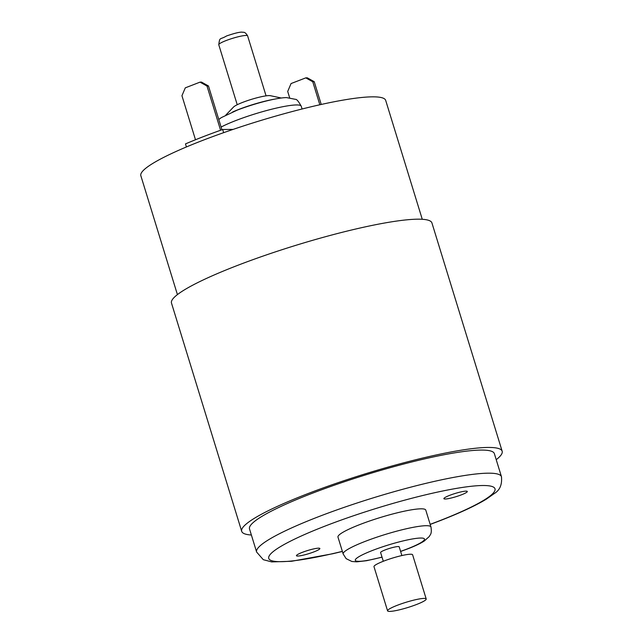 <?xml version="1.0" encoding="UTF-8"?>
<svg xmlns="http://www.w3.org/2000/svg" width="643" height="643" viewBox="0 0 643 643"><rect width="100%" height="100%" fill="white"/><g stroke="black" fill="none" stroke-linecap="round" stroke-linejoin="round"><path stroke-width="0.96" d="M302.339 552.345A12.249 1.672 162.9 0 0 296.447 555.713A12.249 1.672 162.9 0 0 313.977 551.871A12.249 1.672 162.9 0 0 319.86 548.511A12.249 1.672 162.9 0 0 302.339 552.345M449.77 495.311A12.249 1.672 162.9 0 0 443.887 498.679A12.249 1.672 162.9 0 0 461.409 494.837A12.249 1.672 162.9 0 0 467.3 491.477A12.249 1.672 162.9 0 0 449.77 495.311M426.205 598.963L412.613 554.788A20.206 2.765 162.9 0 0 383.694 561.114A20.206 2.765 162.9 0 0 373.985 566.668L387.576 610.85A20.206 2.765 162.9 0 0 416.495 604.516A20.206 2.765 162.9 0 0 426.205 598.963A20.206 2.765 162.9 0 0 397.286 605.296A20.206 2.765 162.9 0 0 387.576 610.85M430.963 526.971L425.77 510.092A45.926 6.277 162.9 0 0 360.048 524.479A45.926 6.277 162.9 0 0 337.977 537.098L343.169 553.985A45.926 6.277 -17.1 0 1 365.24 541.358A45.926 6.277 -17.1 0 1 430.963 526.971C432.08 534.277 430.111 534.534 429.267 536.527L424.195 541.076C420.249 543.576 414.783 546.164 407.783 548.849L400.621 551.477M225.806 115.097L233.586 107.003A19.812 2.709 -17.1 0 1 242.749 102.35A19.812 2.709 -17.1 0 1 270.365 95.694L281.345 98.017M494.354 453.62A128.086 17.506 162.9 0 0 311.059 493.744A128.086 17.506 162.9 0 0 249.508 528.94L256.621 552.048A128.086 17.506 -17.1 0 1 318.172 516.851A128.086 17.506 -17.1 0 1 501.468 476.728L494.354 453.62M496.219 459.689A136.252 18.623 162.9 0 0 502.159 451.217L431.935 222.952A136.252 18.623 162.9 0 0 236.962 265.631A136.252 18.623 162.9 0 0 171.488 303.078L241.704 531.343A136.252 18.623 162.9 0 0 251.373 535.008M502.159 451.217A136.252 18.623 162.9 0 0 307.185 493.896A136.252 18.623 162.9 0 0 241.704 531.343M422.266 219.287L385.687 100.388A128.086 17.506 162.9 0 0 202.392 140.512A128.086 17.506 162.9 0 0 140.841 175.708L177.42 294.607M401.875 555.552L399.19 546.823A9.717 1.326 162.9 0 0 385.278 549.869A9.717 1.326 162.9 0 0 380.608 552.538L383.292 561.275M312.755 81.757L305.779 77.867L307.258 77.803L314.234 81.701L312.755 81.757L319.836 104.769M289.615 97.656L287.702 91.451L291.054 83.558L305.779 77.867M314.234 81.701L321.235 104.455M233.112 129.396L222.671 129.516L223.643 132.675M222.671 129.516A124.195 16.975 162.9 0 0 185.481 143.903L186.422 146.95M208.469 85.977L206.99 86.033L200.013 82.143L201.492 82.087L208.469 85.977L221.948 129.773M200.013 82.143L185.297 87.842L181.945 95.727L195.488 139.756M206.99 86.033L220.597 130.256M400.597 551.381A36.209 4.951 162.9 0 0 407.107 548.985A36.209 4.951 162.9 0 0 419.959 538.054A36.209 4.951 162.9 0 0 372.691 550.376A36.209 4.951 162.9 0 0 355.627 560.76A36.209 4.951 162.9 0 0 382.014 557.095M218.773 44.737C219.85 36.53 219.641 40.115 226.577 35.96C234.462 33.243 239.662 31.973 242.178 32.15C243.295 32.608 244.75 31.081 247.611 35.863A15.086 2.066 162.9 0 0 226.023 40.589A15.086 2.066 162.9 0 0 218.773 44.737L237.227 104.729M218.773 119.453L221.361 117.597L237.154 110.154C253.832 103.7 276.168 97.784 286.432 97.583L295.587 99.36C296.712 99.175 298.593 101.457 301.237 106.216A45.653 6.237 162.9 0 0 235.909 120.514A45.653 6.237 162.9 0 0 221.112 127.057M232.645 111.97A32.206 4.405 -17.1 0 1 238.947 109.358A32.206 4.405 -17.1 0 1 273.934 99.263M430.151 524.342A118.368 16.179 162.9 0 0 438.124 521.32A118.368 16.179 162.9 0 0 480.144 485.578A118.368 16.179 162.9 0 0 325.623 525.87A118.368 16.179 162.9 0 0 269.023 558.984A118.368 16.179 162.9 0 0 342.365 551.348M247.611 35.863L266.065 95.855M301.237 106.216L302.089 108.988M501.468 476.728C502.199 484.565 499.884 490.111 494.523 493.374L486.245 499.209C475.217 505.88 459.407 513.202 438.799 521.176L430.183 524.439M256.621 552.048L263.292 559.683L271.716 561.918L291.56 561.275L332.736 553.752L342.389 551.453M343.169 553.985L346.135 558.646L351.874 561.476L356.696 561.845L366.614 560.704L382.038 557.192"/></g></svg>

